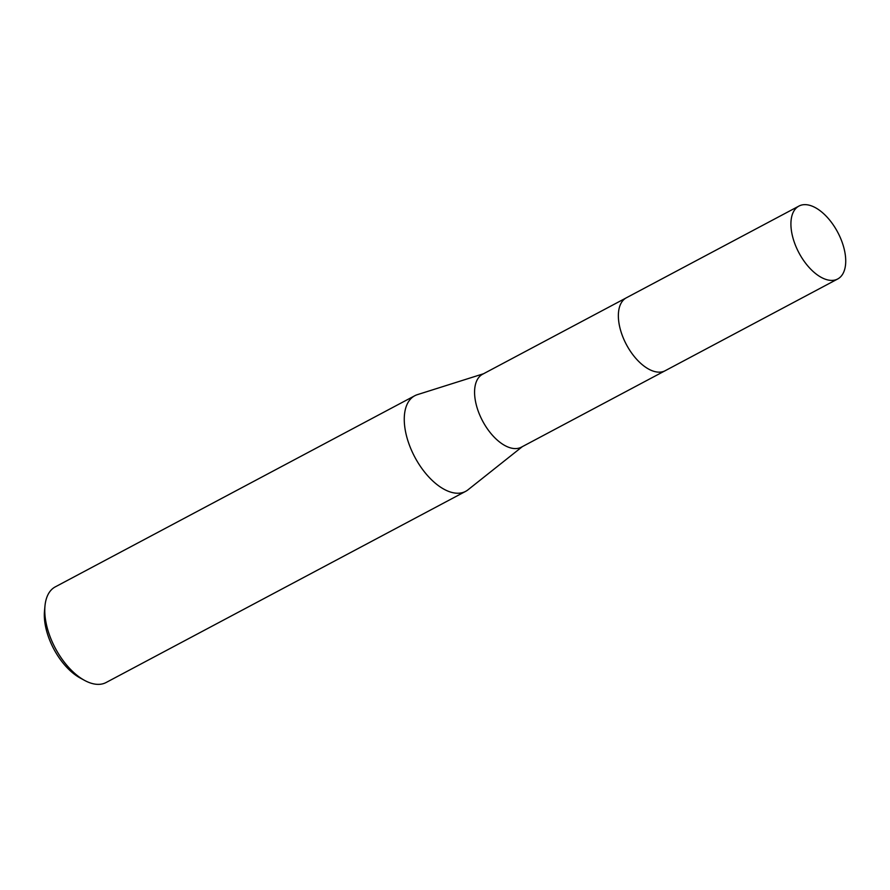 <?xml version="1.0" encoding="UTF-8"?>
<svg xmlns="http://www.w3.org/2000/svg" width="890" height="890" viewBox="0 0 890 890"><rect width="100%" height="100%" fill="white"/><g stroke="black" fill="none" stroke-linecap="round" stroke-linejoin="round"><path stroke-width="1.33" d="M618.372 316.584A41.296 21.939 62 0 0 619.34 325.206A41.296 21.939 62 0 0 645.105 366.869M625.893 298.061L482.591 374.245A41.296 21.939 62 0 0 475.56 401.657A41.296 21.939 62 0 0 521.362 447.169L664.663 370.985M483.537 373.744L417.388 394.648A54.157 28.78 62 0 0 414.784 395.739A54.157 28.78 62 0 0 405.551 431.683A54.157 28.78 62 0 0 465.626 491.369A54.157 28.78 62 0 0 467.984 489.823L522.308 446.669M414.784 395.739L55.291 586.866A54.157 28.78 62 0 0 44.978 605.912A54.157 28.78 62 0 0 46.069 622.811A54.157 28.78 62 0 0 84.572 680.394A54.157 28.78 62 0 0 106.133 682.497L465.626 491.369M44.978 605.912L44.5 610.941A48.739 25.899 62 0 0 45.479 626.148A48.739 25.899 62 0 0 80.133 677.98L84.572 680.394M825.609 279.315A41.296 21.939 62 0 0 837.701 278.982A41.296 21.939 62 0 0 842.007 241.88A41.296 21.939 62 0 0 811.035 205.735A41.296 21.939 62 0 0 798.942 206.068A41.296 21.939 62 0 0 794.636 243.17A41.296 21.939 62 0 0 825.609 279.315M798.942 206.068L626.382 297.783A41.307 21.95 62 0 0 622.088 334.907A41.307 21.95 62 0 0 653.06 371.063A41.307 21.95 62 0 0 665.164 370.73L837.701 278.982"/></g></svg>
